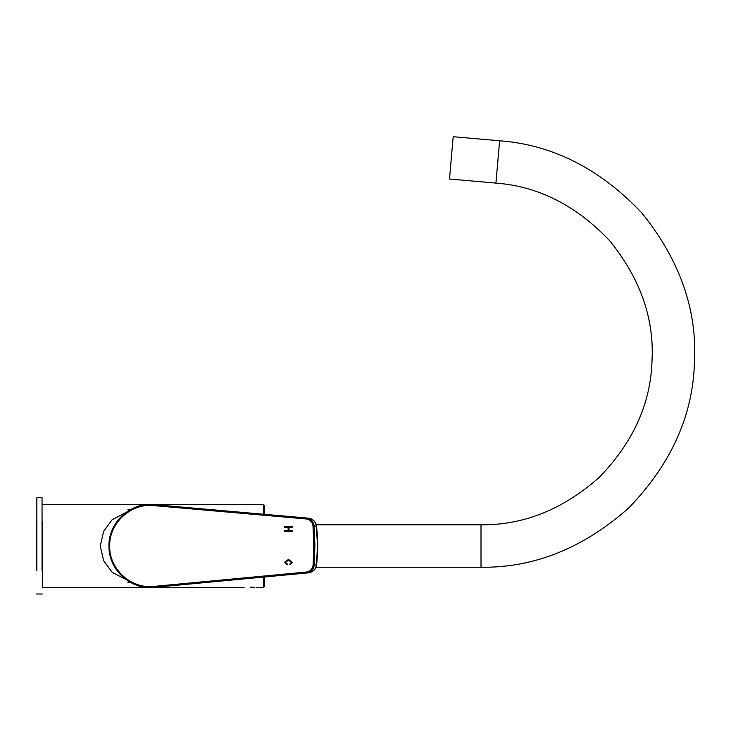 <?xml version="1.0" encoding="UTF-8"?>
<svg xmlns="http://www.w3.org/2000/svg" width="731" height="731" viewBox="0 0 731 731"><rect width="100%" height="100%" fill="white"/><g stroke="black" fill="none" stroke-linecap="round" stroke-linejoin="round"><path stroke-width="1.1" d="M244.136 587.532L42.343 587.532L42.343 521.495M36.55 521.495L36.55 570.527M451.064 161.048L450.579 166.622M499.629 140.772L453.193 136.706L449.492 179.031L495.92 183.097L499.629 140.772C552.563 144.747 599.904 168.733 641.635 212.739C679.812 259.861 697.42 309.917 694.45 362.923C692.787 415.994 670.884 464.331 628.742 507.935C583.338 548.14 534.096 567.905 481.007 567.256L481.007 524.776C523.533 525.297 562.989 509.452 599.365 477.252C633.128 442.31 650.672 403.585 652.006 361.077C654.382 318.606 640.283 278.502 609.691 240.755C576.256 205.502 538.336 186.277 495.92 183.097M136.752 585.193L112.126 572.291L103.61 560.604L100.275 546.011L103.619 531.391L112.135 519.723L136.752 506.83M250.121 587.094C242.4 587.569 242.4 587.569 250.121 587.094C257.842 587.569 257.842 587.569 250.121 587.094L254.297 587.313M264.412 514.304L264.412 505.459L263.452 504.5L42.343 504.5M264.412 576.987L264.412 586.564L264.412 576.987M288.517 560.184L291.45 562.294L289.896 563.994L290.097 564.798L292.327 562.322L288.517 559.379L284.624 562.276L287.173 564.908L287.365 564.104L285.501 562.249L288.562 560.184L291.495 562.294L289.942 563.994L290.143 564.798M288.544 559.379L284.67 562.276L287.219 564.908M292.162 526.503L284.651 526.53L284.606 527.334L288.16 527.316L288.178 530.633L284.615 530.642L284.67 531.446L292.172 531.419M292.172 530.615L289.01 530.624L288.992 527.316L292.162 527.307M288.992 527.316L292.117 527.307L292.117 526.503L284.651 526.53M284.606 526.53L284.606 527.334M288.115 527.316L288.133 530.633M284.615 530.642L284.67 531.446M284.624 531.446L292.126 531.419L292.126 530.615L289.01 530.624M307.038 518.032L154.104 504.655L306.444 517.977C310.913 518.708 313.489 521.395 314.166 526.018L313.023 526.092L313.763 545.472L313.151 564.862C312.576 568.974 310.291 571.377 306.307 572.053L306.618 573.013L308.473 572.839C313.133 572.026 315.783 569.321 316.422 564.716L317.537 545.463L316.295 526.21L314.166 526.018L314.906 545.472L314.293 564.926L316.55 564.917C316.331 568.956 313.645 571.596 308.473 572.839M150.348 504.5C138.196 502.864 109.431 515.419 108.965 546.148C109.632 576.878 138.479 589.241 150.623 587.532L154.378 587.349L150.623 587.532C128.437 588.172 108.462 568.334 108.965 546.148C108.316 523.972 128.163 503.997 150.348 504.5L154.104 504.655L150.348 504.5M316.295 526.21L317.693 545.463C317.775 536.682 316.441 525.324 316.422 526.018L316.295 526.21C315.573 521.523 312.905 518.836 308.299 518.142L311.525 519.037M306.444 517.977L306.125 518.946C310.118 519.595 312.42 521.98 313.023 526.092M313.8 520.691L314.275 521.221M154.378 587.349L306.618 573.013L154.378 587.349L154.058 586.39C131.196 589.213 109.102 569.175 109.705 546.148C108.956 523.122 130.913 502.937 153.793 505.614L306.125 518.946M313.151 564.862L314.293 564.926C313.645 569.559 311.086 572.254 306.618 573.013M317.537 545.463L316.422 564.716M36.842 570.673L36.842 497.738L42.051 497.738L42.051 570.673M263.452 514.222L263.452 504.5M263.452 577.079L263.452 587.532L264.412 586.564M154.104 504.655L153.793 505.614M306.307 572.053L154.058 586.39M36.55 594.001L42.343 594.001M315.956 567.256L481.007 567.256M316.167 524.776L481.007 524.776M127.925 509.626L130.483 509.635M263.452 587.532L256.115 587.532M127.925 582.406L130.483 582.397M316.422 526.018C316.176 521.98 313.471 519.357 308.299 518.142M317.693 545.463C317.83 554.244 316.578 565.611 316.55 564.917"/></g></svg>
